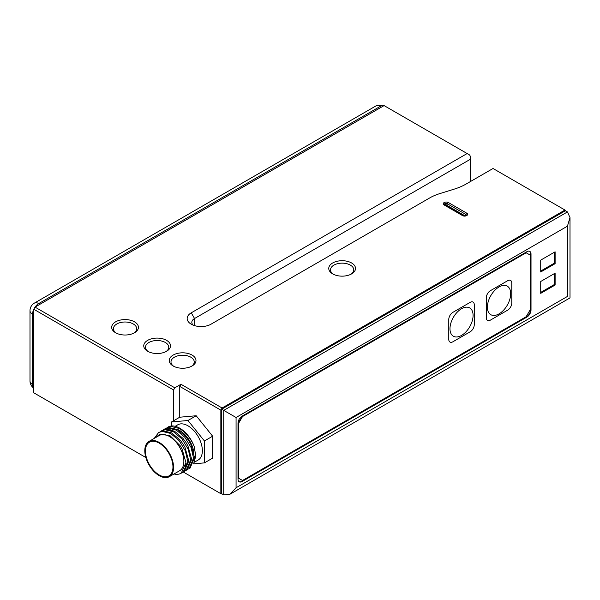 <?xml version="1.0" encoding="UTF-8"?>
<svg xmlns="http://www.w3.org/2000/svg" width="600" height="600" viewBox="0 0 600 600"><rect width="100%" height="100%" fill="white"/><g stroke="black" fill="none" stroke-linecap="round" stroke-linejoin="round"><path stroke-width="0.9" d="M507.278 286.155L507.27 286.147A16.477 9.51 120 0 0 499.035 286.965A16.477 9.51 120 0 0 487.388 307.147A16.477 9.51 120 0 0 490.8 314.685A16.477 9.51 120 0 0 499.035 313.875A16.477 9.51 120 0 0 509.805 299.355A16.477 9.51 120 0 0 507.278 286.155A16.477 9.51 120 0 0 507.27 286.147A16.477 9.51 120 0 0 499.035 286.965A16.477 9.51 120 0 0 488.272 301.485A16.477 9.51 120 0 0 490.8 314.685L490.8 314.685M469.702 307.92L469.702 307.92A16.343 9.435 120 0 0 461.535 308.73A16.343 9.435 120 0 0 449.978 328.748A16.343 9.435 120 0 0 453.36 336.225A16.343 9.435 120 0 0 461.535 335.415A16.343 9.435 120 0 0 472.207 321.015A16.343 9.435 120 0 0 469.702 307.92L469.702 307.92A16.343 9.435 120 0 0 461.528 308.73A16.343 9.435 120 0 0 450.855 323.13A16.343 9.435 120 0 0 453.36 336.225L453.36 336.225M159.188 443.13A19.477 11.242 -120 0 0 149.445 442.17A19.477 11.242 -120 0 0 146.46 457.778A19.477 11.242 -120 0 0 159.188 474.938A19.477 11.242 -120 0 0 168.922 475.905A19.477 11.242 -120 0 0 171.907 460.298A19.477 11.242 -120 0 0 159.188 443.13M159.188 475.65A20.348 11.752 -120 0 0 169.358 476.662A20.348 11.752 -120 0 0 172.477 460.357A20.348 11.752 -120 0 0 159.188 442.418A20.348 11.752 -120 0 0 149.01 441.412A20.348 11.752 -120 0 0 145.89 457.717A20.348 11.752 -120 0 0 159.188 475.65M169.358 476.662L179.64 470.73A20.348 11.752 -120 0 0 182.76 454.418A20.348 11.752 -120 0 0 169.462 436.485A20.348 11.752 -120 0 0 159.285 435.48L149.01 441.412M191.212 463.822A20.348 11.752 -120 0 0 193.507 459.967M193.972 452.918A20.348 11.752 -120 0 0 179.745 430.553A20.348 11.752 -120 0 0 176.595 429.135M194.43 462.188L198.142 460.043A20.348 11.752 -120 0 0 201.263 443.737A20.348 11.752 -120 0 0 187.965 425.805A20.348 11.752 -120 0 0 177.788 424.8L175.2 426.293M173.167 365.985A13.372 7.717 180 0 1 173.16 365.985A13.372 7.717 180 0 1 173.167 355.072A13.372 7.717 180 0 1 192.075 355.072A13.372 7.717 180 0 1 192.075 365.985A13.372 7.717 180 0 1 173.167 365.985M191.415 366.345A11.625 6.712 0 0 0 194.25 361.95A11.625 6.712 0 0 0 190.845 357.202A11.625 6.712 0 0 0 178.17 355.748A11.625 6.712 0 0 0 170.993 361.95A11.625 6.712 0 0 0 173.82 366.345M147.675 351.27L147.675 351.27A13.372 7.717 180 0 1 147.675 340.35A13.372 7.717 180 0 1 166.583 340.35A13.372 7.717 180 0 1 166.583 351.27A13.372 7.717 180 0 1 147.675 351.27M165.922 351.63A11.625 6.712 0 0 0 168.757 347.235A11.625 6.712 0 0 0 165.352 342.487A11.625 6.712 0 0 0 152.678 341.032A11.625 6.712 0 0 0 145.5 347.235A11.625 6.712 0 0 0 148.335 351.63M115.605 332.752L115.605 332.752A13.372 7.717 180 0 1 115.605 321.84A13.372 7.717 180 0 1 134.52 321.84A13.372 7.717 180 0 1 134.52 332.752A13.372 7.717 180 0 1 115.605 332.752M133.86 333.112A11.625 6.712 0 0 0 136.688 328.718A11.625 6.712 0 0 0 133.282 323.97A11.625 6.712 0 0 0 120.608 322.515A11.625 6.712 0 0 0 113.43 328.718A11.625 6.712 0 0 0 116.265 333.112M332.685 273.892L332.685 273.892A13.372 7.717 180 0 1 332.685 262.972A13.372 7.717 180 0 1 351.593 262.972A13.372 7.717 180 0 1 351.593 273.892A13.372 7.717 180 0 1 332.685 273.892M350.933 274.245A11.625 6.712 0 0 0 353.767 269.858A11.625 6.712 0 0 0 350.362 265.11A11.625 6.712 0 0 0 337.688 263.655A11.625 6.712 0 0 0 330.51 269.858A11.625 6.712 0 0 0 333.345 274.245M174.007 473.978A23.258 13.425 -120 0 0 181.095 473.243A23.258 13.425 -120 0 0 185.91 462.6L181.275 473.138M154.222 438.405L158.632 432.502L162.157 431.377L170.618 433.447L179.085 440.595L185.34 450.885L187.785 461.513L183.33 471.952L182.355 472.425M158.632 432.502L163.163 430.8L171.623 432.87L180.083 440.018L183.045 444.045L185.032 447.48L188.79 460.935L184.335 471.375L183.33 471.952M160.613 431.438L165.038 429.72L173.498 431.783L181.958 438.938L188.22 449.228L190.665 459.855L186.21 470.287L185.227 470.76M161.512 430.838L166.035 429.143L174.502 431.205L182.962 438.36L185.925 442.388L187.913 445.822L191.663 459.278L187.215 469.71L186.21 470.287M163.485 429.78L167.91 428.055L176.377 430.125L184.837 437.272L191.1 447.562L193.538 458.19L189.09 468.63L188.108 469.095M165.39 428.595L168.915 427.478L177.375 429.54L185.843 436.695L188.805 440.722L190.785 444.158L194.542 457.612L190.087 468.053L189.09 468.63M166.365 428.115L170.79 426.397L179.25 428.46C185.752 432.255 190.718 438.202 194.138 446.287A23.258 13.425 -120 0 0 179.745 428.183A23.258 13.425 -120 0 0 168.113 427.028L167.273 427.515M486.293 297.81L486.293 317.745A5.812 3.36 120 0 0 487.493 320.407A5.812 3.36 120 0 0 490.403 320.123L507.668 310.147A5.812 3.36 120 0 0 511.778 303.03L511.778 283.087A5.812 3.36 120 0 0 510.577 280.425A5.812 3.36 120 0 0 507.668 280.718L490.403 290.685A5.812 3.36 120 0 0 486.293 297.81L486.293 317.745A5.812 3.36 -60 0 0 487.493 320.407L487.493 320.407M448.785 319.462L448.785 339.397A5.812 3.36 120 0 0 449.985 342.06A5.812 3.36 120 0 0 452.895 341.775L470.16 331.808A5.812 3.36 120 0 0 474.27 324.683L474.27 304.74A5.812 3.36 120 0 0 473.07 302.085A5.812 3.36 120 0 0 470.16 302.37L452.895 312.337A5.812 3.36 120 0 0 448.785 319.462L448.785 339.397M486.285 297.803A5.812 3.36 -60 0 1 490.395 290.685L507.668 280.71A5.812 3.36 -60 0 1 510.57 280.425L510.57 280.425M530.28 309.6L530.28 255.15L526.162 252.772L242.528 416.535L238.417 423.653L238.417 478.103L242.528 480.48L526.162 316.725L530.28 309.6M449.985 342.06L449.985 342.06A5.812 3.36 -60 0 1 448.778 339.397M448.778 319.455A5.812 3.36 -60 0 1 452.888 312.337L470.16 302.37A5.812 3.36 -60 0 1 473.062 302.077A5.812 3.36 -60 0 1 473.07 302.077L473.07 302.085M239.01 481.665A5.812 3.36 120 0 0 241.702 481.268L526.493 316.845A5.812 3.36 120 0 0 530.61 309.728L530.61 253.822A5.812 3.36 120 0 0 529.605 251.295M242.115 480.24L238.005 477.87L238.005 423.412L242.115 416.295L525.757 252.54L526.162 252.772M185.91 462.6L182.137 449.107L180.195 445.748L169.808 435.472L159.6 434.4L155.565 437.625M171.817 428.722A20.348 11.752 -120 0 0 169.83 429.397M193.74 463.365L195.795 455.963L194.138 446.287M193.553 463.853L204.413 462.877L204.413 440.955L187.965 420.495L171.517 421.965L171.517 425.978M204.413 462.877L212.632 458.13L212.632 436.207L196.185 415.748L179.745 417.217L179.745 386.4L180.975 384.263L174.81 387.825L173.572 389.963L173.572 420.772L179.745 417.217M183.262 471.99L220.853 493.695L220.853 410.138L179.745 386.4M173.572 389.963L33.787 309.255L33.787 392.812L145.822 457.493M33.787 314.955L32.557 314.243A8.723 5.032 -60 0 1 33.787 309.255L35.025 307.118L174.81 387.825M180.975 384.263L222.09 408L564.975 210.038L493.028 168.495L466.2 183.99A51.165 29.543 180 0 1 454.275 189.113L439.575 193.68A41.865 24.172 0 0 0 429.817 197.873L210.99 324.21A13.957 8.055 180 0 1 191.257 324.21A13.957 8.055 180 0 1 191.257 312.817L467.13 153.54L384.075 105.593L35.025 307.118A8.723 5.032 -60 0 1 38.723 303.562L39.953 304.275M222.09 408L220.853 410.138M220.853 493.695L222.502 494.168M564.975 210.038L566.213 211.222M221.678 409.192L221.678 493.695L223.733 494.88L229.897 494.272L236.07 487.763L567.442 296.438C570.773 298.358 570.773 298.358 567.442 296.438L567.442 226.178L570 217.583L567.442 211.935L565.388 210.75L221.678 409.192L223.733 410.377L567.442 211.935M467.13 153.54L469.597 154.965L470.415 156.39L470.415 159.24L194.542 318.517A9.3 5.37 0 0 0 191.82 322.312A9.3 5.37 0 0 0 193.237 325.163M470.415 181.553L470.415 159.24M530.61 309.728L531.015 309.96L531.015 254.062A5.812 3.36 -60 0 0 529.815 251.4A5.812 3.36 -60 0 0 526.905 251.685L242.115 416.107A5.812 3.36 -60 0 0 238.005 423.232L238.005 479.138A5.812 3.36 -60 0 0 239.205 481.793A5.812 3.36 -60 0 0 242.115 481.507L526.905 317.085L526.493 316.845M531.015 309.96A5.812 3.36 -60 0 1 526.905 317.085M540.72 271.987L555.112 263.685L555.112 251.812L540.72 260.123L540.72 271.987M540.72 293.355L555.112 285.045L555.112 273.18L540.72 281.483L540.72 293.355M567.442 226.178L236.07 417.495L223.733 410.377L223.733 494.88M540.72 292.403L554.287 284.572L554.287 273.653M554.287 284.572L555.112 285.045M540.72 271.043L554.287 263.205L554.287 252.285M554.287 263.205L555.112 263.685M382.433 105.12L38.723 303.562A8.723 5.032 -120 0 0 34.358 303.127L376.267 105.727L382.433 105.12L383.67 105.833M171.517 421.965L173.572 420.772M204.413 440.955L212.632 436.207M187.965 420.495L196.185 415.748M180.195 445.748L182.123 449.077M183.045 444.045L185.032 447.48M185.925 442.388L187.913 445.822M188.805 440.722L190.785 444.158M242.528 416.535L242.115 416.295M238.417 423.653L238.005 423.412M238.417 478.103L238.005 477.87M466.763 213.18A2.91 1.68 180 0 1 466.763 215.55L466.665 215.61A2.91 1.68 180 0 1 462.548 215.61L444.112 204.968A2.91 1.68 180 0 1 444.112 202.59L444.217 202.53A2.91 1.68 180 0 1 448.327 202.53L466.763 213.18A1.455 0.84 120 0 0 465.825 214.433A1.575 0.907 180 0 1 466.207 215.355L466.035 215.483A1.455 0.84 -120 0 0 465.99 215.513M191.257 312.817L194.542 318.517L194.542 325.62M236.07 417.495L236.07 487.763M531.015 254.062L530.61 253.822M241.702 481.268L242.115 481.507M34.358 303.127A8.723 8.723 0 0 0 30 310.68A8.723 5.032 180 0 0 32.557 314.243L32.557 384.502L33.787 385.215M33.787 309.255A8.723 5.032 -60 0 1 35.017 307.118M33.787 388.065A8.723 5.032 120 0 1 32.557 384.502A8.723 5.032 180 0 1 30 380.94L30 310.68M464.947 215.82L446.445 205.042L445.995 205.305L464.205 215.812M445.058 205.132A1.455 0.84 120 0 0 444.84 204.892L444.668 204.772A1.575 0.907 180 0 1 445.058 203.85A1.455 0.84 -120 0 0 444.112 202.59M445.995 205.103A1.455 0.84 60 0 1 445.058 203.85L445.155 203.79A1.575 0.907 180 0 1 447.382 203.79L465.825 214.433A1.455 0.84 -60 0 1 464.88 215.692M444.217 202.53A1.455 0.84 60 0 1 445.155 203.79A1.455 0.84 -120 0 0 446.1 205.042M466.665 215.61A1.455 0.84 60 0 0 465.938 215.535L463.275 215.535L444.84 204.892A1.455 0.84 120 0 0 444.112 204.968M448.327 202.53A1.455 0.84 120 0 0 447.382 203.79A1.455 0.84 -60 0 1 446.445 205.042M463.275 215.535A1.455 0.84 120 0 0 462.548 215.61M466.763 215.55A1.455 0.84 -120 0 0 466.035 215.483L465.938 215.535M164.392 429.173L165.398 428.595M229.897 494.272L570 297.915L570 217.583M30 380.94A8.723 8.723 0 0 0 33.787 388.132"/></g></svg>
